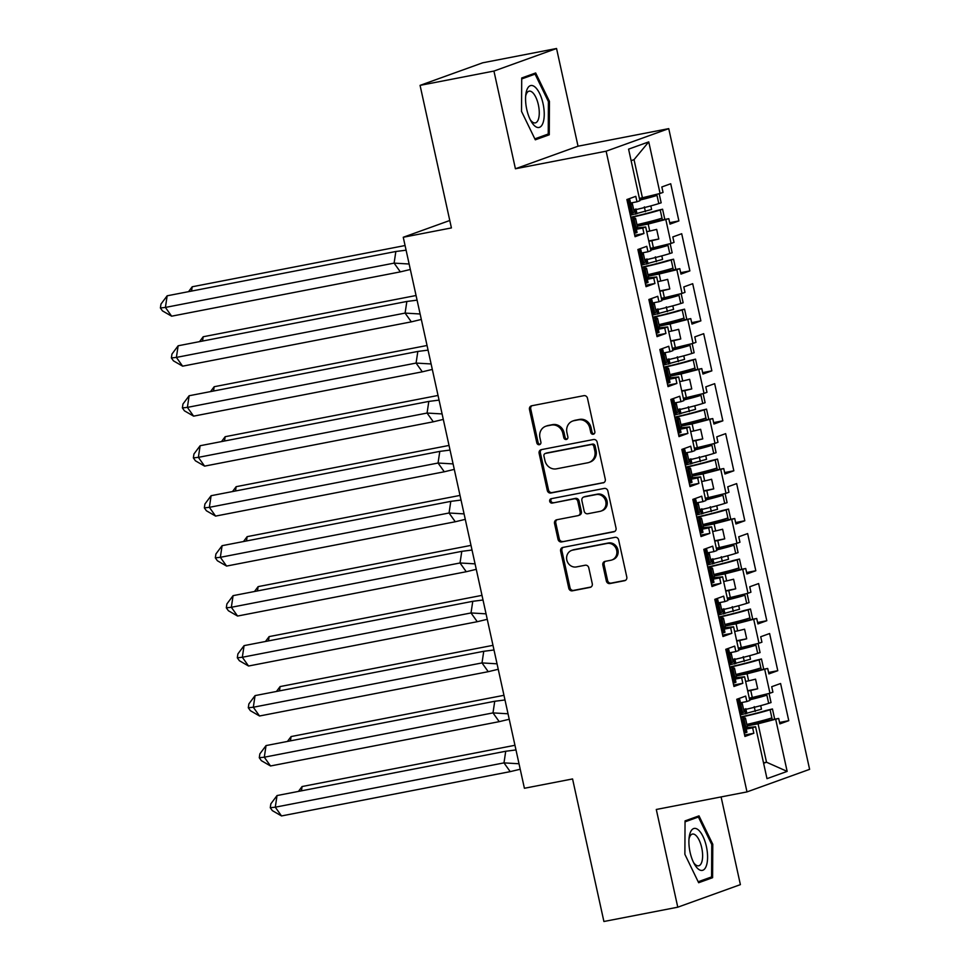 <?xml version="1.0" encoding="UTF-8"?>
<svg xmlns="http://www.w3.org/2000/svg" width="970" height="970" viewBox="0 0 970 970"><rect width="100%" height="100%" fill="white"/><g stroke="black" fill="none" stroke-linecap="round" stroke-linejoin="round"><path stroke-width="1.45" d="M593.276 434.245A2.255 2.061 -109.8 0 0 594.828 431.65L587.48 398.246A3.225 2.946 -109.8 0 0 583.891 395.663L531.693 405.775A3.225 2.946 -109.8 0 0 529.474 409.473L536.822 442.89A2.255 2.061 -109.8 0 0 539.623 444.624A2.255 2.061 -109.8 0 0 540.884 442.102L539.938 437.773A10.318 9.433 -109.8 0 1 545.722 426.266A10.318 9.433 -109.8 0 1 547.007 425.915L551.348 425.078A10.318 9.433 -109.8 0 1 562.842 433.335L563.8 437.664A2.255 2.061 -109.8 0 0 566.589 439.398A2.255 2.061 -109.8 0 0 567.862 436.876L566.904 432.547A10.318 9.433 -109.8 0 1 572.688 421.041A10.318 9.433 -109.8 0 1 573.973 420.689L578.326 419.852A10.318 9.433 -109.8 0 1 589.821 428.109L590.766 432.438A2.255 2.061 -109.8 0 0 593.276 434.245M420.071 85.372L482.684 62.807L556.55 48.5L493.936 71.065L420.071 85.372L451.414 227.926L403.253 237.262L524.406 788.27L572.567 778.946L603.91 921.5L677.775 907.192L740.389 884.628L721.098 796.928M606.335 580.969A3.225 2.946 -109.8 0 0 609.936 583.552L624.583 580.715A3.225 2.946 -109.8 0 0 626.79 577.005L618.63 539.902A3.225 2.946 -109.8 0 0 615.041 537.319L562.83 547.432A3.225 2.946 -109.8 0 0 560.624 551.142L568.784 588.244A3.225 2.946 -109.8 0 0 572.373 590.827L590.063 587.396A3.225 2.946 -109.8 0 0 592.27 583.697L588.778 567.814A3.225 2.946 -109.8 0 0 585.189 565.231L576.422 566.929A8.621 7.881 -109.8 0 1 566.965 560.611A8.621 7.881 -109.8 0 1 571.645 550.402A8.621 7.881 -109.8 0 1 572.724 550.111L607.087 543.442A8.621 7.881 -109.8 0 1 616.544 549.772A8.621 7.881 -109.8 0 1 611.864 559.981A8.621 7.881 -109.8 0 1 610.785 560.272L605.062 561.375A3.225 2.946 -109.8 0 0 602.855 565.086L606.335 580.969L607.596 580.521A3.225 2.946 -109.8 0 0 611.185 583.103L625.553 580.315M493.936 71.065L515.422 168.768L606.129 151.199L746.997 791.908L656.29 809.477L677.775 907.192M603.073 482.914A3.225 2.946 -109.8 0 0 605.28 479.216L597.132 442.102A3.225 2.946 -109.8 0 0 593.531 439.519L541.333 449.643A3.225 2.946 -109.8 0 0 539.126 453.342L547.286 490.444A3.225 2.946 -109.8 0 0 550.875 493.027L603.861 482.636M607.875 491.002L616.035 528.104A3.225 2.946 -109.8 0 1 613.828 531.815L561.63 541.927A3.225 2.946 -109.8 0 1 558.029 539.344L554.537 523.473A3.225 2.946 -109.8 0 1 556.756 519.762L577.926 515.664A3.225 2.946 -109.8 0 0 580.133 511.954L577.817 501.417A3.225 2.946 -109.8 0 0 574.228 498.835L552.185 503.103A2.255 2.061 -109.8 0 1 550.936 498.786A2.255 2.061 -109.8 0 1 551.215 498.701L604.286 488.419A3.225 2.946 -109.8 0 1 607.875 491.002M734.945 677.775L744.584 676.781L749.798 700.486L746.864 701.54L745.663 696.096L736.776 699.297L744.936 736.46L753.836 733.259L752.635 727.815L755.581 726.748L745.93 727.742M745.615 681.449L748.634 680.855L747.082 673.81L736.181 675.92M723.96 627.796L733.599 626.802L738.813 650.506L735.866 651.573L734.678 646.117L725.778 649.33L733.951 686.493L742.838 683.28L741.65 677.836L744.584 676.781M734.629 631.47L737.649 630.888L736.097 623.843L725.196 625.953M712.974 577.817L722.614 576.823L727.827 600.539L724.881 601.594L723.681 596.15L714.793 599.351L722.965 636.514L731.853 633.313L730.665 627.857L733.599 626.802M723.644 581.491L726.651 580.909L725.111 573.864L714.211 575.974M701.977 527.85L711.628 526.855L716.842 550.56L713.896 551.615L712.695 546.171L703.808 549.372L711.98 586.535L720.868 583.334L719.667 577.89L722.614 576.823M712.647 531.524L715.666 530.929L714.114 523.885L703.226 525.995M690.992 477.87L700.643 476.876L705.845 500.581L702.91 501.648L701.71 496.191L692.822 499.404L700.995 536.555L709.882 533.354L708.682 527.91L711.628 526.855M701.662 481.544L704.681 480.962L703.129 473.906L692.24 476.027M680.006 427.891L689.646 426.897L694.86 450.601L691.925 451.668L690.725 446.224L681.837 449.425L689.997 486.588L698.897 483.387L697.697 477.931L700.643 476.876M690.676 431.565L693.695 430.983L692.144 423.938L681.243 426.048M669.021 377.912L678.66 376.93L683.874 400.634L680.928 401.689L679.74 396.245L670.84 399.446L679.012 436.609L687.9 433.408L686.712 427.964L689.646 426.897M679.691 381.598L682.71 381.004L681.158 373.959L670.258 376.069M658.036 327.945L667.675 326.951L672.889 350.655L669.943 351.71L668.742 346.266L659.855 349.479L668.027 386.63L676.914 383.429L675.714 377.985L678.66 376.93M668.706 331.619L671.713 331.037L670.173 323.98L659.273 326.09M647.038 277.966L656.69 276.971L661.904 300.676L658.957 301.743L657.757 296.299L648.869 299.5L657.042 336.663L665.929 333.45L664.729 328.005L667.675 326.951M657.709 281.639L660.728 281.058L659.176 274.013L648.287 276.123M636.053 227.986L645.705 226.992L650.906 250.709L647.972 251.763L646.772 246.319L637.884 249.52L646.056 286.683L654.944 283.483L653.744 278.038L656.69 276.971M646.723 231.66L649.742 231.078L648.19 224.034L637.302 226.143M606.129 151.199L668.742 128.634L809.611 769.343L746.997 791.908M659.176 274.013L676.854 269.708L682.055 293.413L664.389 297.717L662.837 290.673L659.83 291.255M670.173 323.98L690.773 318.621L691.974 324.077L700.873 320.864L692.701 283.701L683.802 286.914L685.002 292.358L682.055 293.413M687.839 319.688L693.053 343.392L675.375 347.696L673.835 340.64L670.816 341.222M681.158 373.959L701.771 368.6L702.959 374.044L711.859 370.843L703.686 333.68L694.799 336.881L695.987 342.337L693.053 343.392M698.824 369.655L704.038 393.371L686.372 397.664L684.82 390.619L681.801 391.201M692.144 423.938L712.756 418.579L713.956 424.023L722.844 420.822L714.672 383.659L705.784 386.86L706.985 392.304L704.038 393.371M709.81 419.634L715.023 443.338L697.357 447.643L695.805 440.598L692.786 441.18M703.129 473.906L723.741 468.546L724.942 474.003L733.829 470.789L725.657 433.638L716.769 436.839L717.97 442.284L715.023 443.338M720.795 469.613L726.009 493.318L708.342 497.622L706.79 490.565L703.784 491.159M714.114 523.885L734.726 518.526L735.927 523.97L744.814 520.769L736.654 483.606L727.755 486.807L728.955 492.263L726.009 493.318M731.792 519.593L736.994 543.297L719.328 547.589L717.776 540.545L714.769 541.127M725.111 573.864L745.724 568.505L746.912 573.949L755.812 570.748L747.64 533.585L738.74 536.786L739.94 542.23L736.994 543.297M742.777 569.56L747.991 593.264L730.313 597.568L728.773 590.524L725.754 591.106M736.097 623.843L756.709 618.484L757.909 623.928L766.797 620.715L758.625 583.564L749.737 586.765L750.926 592.209L747.991 593.264M753.763 619.539L758.976 643.243L741.31 647.548L739.758 640.491L736.739 641.085M747.082 673.81L767.694 668.451L768.895 673.895L777.782 670.694L769.61 633.531L760.722 636.744L761.923 642.188L758.976 643.243M764.748 669.518L769.962 693.223L752.296 697.515L750.744 690.47L747.724 691.052M763.608 763.281L766.518 762.226L758.067 723.79L778.68 718.43L779.88 723.875L788.768 720.674L780.595 683.51L771.708 686.712L772.908 692.156L769.962 693.223M775.733 719.485L787.155 771.393L766.991 778.655L755.581 726.748M648.19 224.034L668.803 218.674L670.003 224.118L678.891 220.917L670.719 183.754L661.831 186.955L663.031 192.399L660.085 193.466L648.748 141.887L628.584 149.15L639.921 200.729L636.975 201.784L635.786 196.34L626.887 199.541L635.059 236.704L643.959 233.503L642.758 228.059L645.705 226.992M665.856 219.729L671.07 243.446L653.404 247.738L651.852 240.693L648.833 241.275M676.854 269.708L679.788 268.654L680.988 274.098L689.876 270.897L681.704 233.734L672.816 236.935L674.017 242.379L671.07 243.446M449.777 220.493L403.253 237.262M749.276 698.109L752.296 697.515M750.744 690.47L757.691 688.785L755.569 679.17L748.634 680.855M738.291 648.13L741.31 647.548M739.758 640.491L746.694 638.806L744.584 629.203L737.649 630.888M727.306 598.15L730.313 597.568M728.773 590.524L735.709 588.826L733.599 579.223L726.651 580.909M716.321 548.183L719.328 547.589M717.776 540.545L724.723 538.859L722.614 529.244L715.666 530.929M705.323 498.204L708.342 497.622M706.79 490.565L713.738 488.88L711.616 479.265L704.681 480.962M694.338 448.225L697.357 447.643M695.805 440.598L702.753 438.901L700.631 429.298L693.695 430.983M683.353 398.246L686.372 397.664M684.82 390.619L691.755 388.934L689.646 379.318L682.71 381.004M672.368 348.279L675.375 347.696M673.835 340.64L680.77 338.954L678.66 329.339L671.713 331.037M661.37 298.299L664.389 297.717M662.837 290.673L669.785 288.975L667.675 279.372L660.728 281.058M650.385 248.32L653.404 247.738M651.852 240.693L658.8 239.008L656.678 229.393L649.742 231.078M639.4 198.353L642.419 197.759L634.028 159.638L631.118 160.693M660.085 193.466L642.419 197.759M648.748 141.887L634.028 159.638M515.422 168.768L578.035 146.203L556.55 48.5M578.035 146.203L668.742 128.634M763.511 762.82L766.518 762.226L787.155 771.393M758.067 723.79L747.179 725.899M669.688 222.7L678.891 220.917M637.011 224.834L668.803 218.674M636.344 229.296L642.758 228.059M634.756 235.286L643.959 233.503M630.573 203.033L636.975 201.784M680.673 272.679L689.876 270.897M691.659 322.646L700.873 320.864M702.656 372.625L711.859 370.843M713.641 422.605L722.844 420.822M724.626 472.572L733.829 470.789M735.612 522.551L744.814 520.769M746.609 572.53L755.812 570.748M757.594 622.51L766.797 620.715M768.579 672.477L777.782 670.694M779.565 722.456L788.768 720.674M647.996 274.813L679.788 268.654M647.329 279.275L653.744 278.038M645.741 285.265L654.944 283.483M641.558 253.012L647.972 251.763M746.888 724.59L778.68 718.43M746.221 729.052L752.635 727.815M744.633 735.042L753.836 733.259M740.449 702.789L746.864 701.54M735.903 674.611L767.694 668.451M735.236 679.085L741.65 677.836M733.635 685.062L742.838 683.28M729.452 652.81L735.866 651.573M724.905 624.644L756.709 618.484M724.25 629.106L730.665 627.857M722.65 635.095L731.853 633.313M718.467 602.831L724.881 601.594M713.92 574.664L745.724 568.505M713.253 579.126L719.667 577.89M711.665 585.116L720.868 583.334M707.482 552.864L713.896 551.615M702.935 524.685L734.726 518.526M702.268 529.159L708.682 527.91M700.679 535.137L709.882 533.354M696.496 502.884L702.91 501.648M691.949 474.718L723.741 468.546M691.283 479.18L697.697 477.931M689.694 485.17L698.897 483.387M685.511 452.905L691.925 451.668M680.964 424.739L712.756 418.579M680.297 429.201L686.712 427.964M678.697 435.19L687.9 433.408M674.514 402.938L680.928 401.689M669.967 374.759L701.771 368.6M669.312 379.221L675.714 377.985M667.712 385.211L676.914 383.429M663.529 352.959L669.943 351.71M658.982 324.78L690.773 318.621M658.315 329.254L664.729 328.005M656.726 335.244L665.929 333.45M652.543 302.979L658.957 301.743M648.76 240.948L658.8 239.008M659.758 290.927L669.785 288.975M670.743 340.894L680.77 338.954M681.728 390.874L691.755 388.934M692.713 440.853L702.753 438.901M703.711 490.82L713.738 488.88M714.696 540.799L724.723 538.859M725.681 590.779L735.709 588.826M736.666 640.746L746.694 638.806M747.652 690.725L757.691 688.785M549.262 134.794L549.444 101.365L535.67 72.968L521.714 77.988L521.533 111.417L535.307 139.813L549.262 134.794L542.448 136.115M699.006 815.867L685.05 820.899L684.881 854.327L698.655 882.724L712.598 877.692L712.78 844.264L699.006 815.867M594.149 433.832A2.255 2.061 -109.8 0 1 592.015 431.989L591.069 427.661A10.318 9.433 -109.8 0 0 579.575 419.404L578.326 419.852M572.688 421.041L573.937 420.592A10.318 9.433 -109.8 0 1 575.222 420.24L579.575 419.404M545.722 426.266L546.971 425.818A10.318 9.433 -109.8 0 1 548.256 425.466L552.609 424.63A10.318 9.433 -109.8 0 1 564.103 432.887L565.049 437.215A2.255 2.061 -109.8 0 0 567.171 439.058M531.972 405.715A3.225 2.946 -109.8 0 0 530.736 409.025L538.083 442.441A2.255 2.061 -109.8 0 0 540.205 444.284M541.612 449.583A3.225 2.946 -109.8 0 0 540.375 452.893L548.535 489.995A3.225 2.946 -109.8 0 0 552.124 492.578L604.055 482.526M593.822 446.358A2.255 2.061 -109.8 0 0 591.312 444.539L545.492 453.426A2.255 2.061 -109.8 0 0 543.94 456.021L544.946 460.58A10.318 9.433 -109.8 0 0 556.44 468.837L587.759 462.775A10.318 9.433 -109.8 0 0 589.045 462.423A10.318 9.433 -109.8 0 0 594.828 450.917L593.822 446.358L595.083 445.897A2.255 2.061 -109.8 0 0 592.561 444.09L591.312 444.539M546.195 453.172A2.255 2.061 -109.8 0 1 546.74 452.966L592.561 444.09M589.045 462.423L590.293 461.962A10.318 9.433 -109.8 0 0 596.077 450.456L594.828 450.917M595.083 445.897L596.077 450.456M614.798 531.414L561.63 541.927M557.022 519.702A3.225 2.946 -109.8 0 0 555.798 523.012L559.29 538.896A3.225 2.946 -109.8 0 0 562.879 541.478M578.326 515.543L579.575 515.094A3.225 2.946 -109.8 0 0 581.382 511.505L579.066 500.969A3.225 2.946 -109.8 0 0 575.477 498.386L552.185 503.103M551.663 498.616A2.255 2.061 -109.8 0 0 553.433 502.654M599.884 511.396A8.621 7.881 -109.8 0 0 600.963 511.105A8.621 7.881 -109.8 0 0 605.644 500.896A8.621 7.881 -109.8 0 0 596.186 494.579L584.086 496.931A3.225 2.946 -109.8 0 0 581.879 500.629L584.195 511.166A3.225 2.946 -109.8 0 0 587.784 513.748L599.884 511.396M600.963 511.105L602.212 510.656A8.621 7.881 -109.8 0 0 606.905 500.447A8.621 7.881 -109.8 0 0 597.447 494.13L596.186 494.579M583.685 497.04L584.934 496.579A3.225 2.946 -109.8 0 1 585.334 496.47L597.447 494.13M605.341 561.327A3.225 2.946 -109.8 0 0 604.104 564.637L607.596 580.521M611.864 559.981L613.113 559.52A8.621 7.881 -109.8 0 0 617.793 549.311A8.621 7.881 -109.8 0 0 608.336 542.994L607.087 543.442M571.645 550.402L572.894 549.954A8.621 7.881 -109.8 0 1 573.973 549.65L608.336 542.994M563.109 547.383A3.225 2.946 -109.8 0 0 561.872 550.693L570.033 587.796A3.225 2.946 -109.8 0 0 573.622 590.378L591.045 587.008M548.389 101.571L549.444 101.365M711.725 844.47L712.78 844.264M705.784 879.014L712.598 877.692M639.788 200.099A36.145 2.061 -12.4 0 0 657.005 195.406L652.81 196.183A31.21 1.782 167.6 0 1 639.715 199.796M636.975 224.688A36.145 2.061 -12.4 0 0 662.001 218.153L660.206 209.981L662.583 209.217L656.023 210.757A31.21 1.782 167.6 0 1 630.779 217.219M191.551 291.073L192.206 286.781L405.072 245.531M650.821 205.907L651.597 209.447L630.342 215.231M192.206 286.781L188.556 291.655M644.347 206.877L645.402 211.69M635.932 208.926L636.987 213.727M634.683 209.374L635.738 214.188M656.751 194.279L658.8 203.579A36.145 2.061 167.6 0 1 633.774 210.102M652.616 195.285L652.81 196.183M660.206 209.981A36.145 2.061 167.6 0 1 630.839 217.486M658.8 203.579L661.164 202.803L659.163 193.685M657.915 219.402L658.206 220.723M662.001 218.153L662.389 219.911M664.826 219.45L662.583 209.217M406.09 250.187L395.845 251.497L394.111 263.125L409.134 264.01M400.331 271.879L171.641 316.184L165.409 307.429L160.389 307.963L160.971 304.083L167.155 295.801L165.409 307.429L394.111 263.125L400.331 271.879L410.334 269.478M167.155 295.801L395.845 251.497M171.641 316.184L162.463 310.885L160.389 307.963M631.434 220.214L634.162 219.365A36.145 2.061 -12.4 0 0 635.605 218.432L637.399 226.604A36.145 2.061 167.6 0 1 635.956 227.538L637.047 232.509L634.319 233.358M635.605 218.432A36.145 2.061 -12.4 0 0 631.046 218.42M630.694 203.603A36.145 2.061 167.6 0 1 632.391 203.858A36.145 2.061 167.6 0 1 630.961 204.791L629.857 199.832L628.499 200.402L631.385 213.533L630.027 213.812M630.961 204.791L632.755 212.963A36.145 2.061 -12.4 0 0 634.186 212.018L632.391 203.858M632.755 212.963L631.385 213.533M632.792 219.947L635.689 233.079M627.081 200.39L629.857 199.832M628.499 200.402L627.141 200.681M535.003 87.009A21.352 8.56 79 0 0 525.873 94.078A21.352 8.56 79 0 0 531.172 121.408A21.352 8.56 79 0 0 534.797 126.003A21.352 8.56 79 0 0 544.243 114.375A21.352 8.56 79 0 0 535.003 87.009M530.238 119.662A16.163 6.487 79 0 0 532.13 121.796A16.163 6.487 79 0 0 535.282 122.899A16.163 6.487 79 0 0 539.102 109.452A16.163 6.487 79 0 0 532.287 92.259A16.163 6.487 79 0 0 529.135 91.156A16.163 6.487 79 0 0 525.667 96.042M521.714 78.934L535.076 74.12L548.414 101.632L548.244 134.018L534.846 138.855M529.438 75.211L535.076 74.12M698.339 829.908A21.352 8.56 79 0 0 689.209 836.977A21.352 8.56 79 0 0 694.508 864.306A21.352 8.56 79 0 0 698.133 868.914A21.352 8.56 79 0 0 707.579 857.286A21.352 8.56 79 0 0 698.339 829.908M693.574 862.56A16.163 6.487 79 0 0 695.466 864.694A16.163 6.487 79 0 0 698.618 865.81A16.163 6.487 79 0 0 702.45 852.363A16.163 6.487 79 0 0 695.623 835.17A16.163 6.487 79 0 0 692.471 834.054A16.163 6.487 79 0 0 689.003 838.953M685.05 821.832L698.412 817.019L711.762 844.543L711.58 876.928L698.182 881.754M692.774 818.11L698.412 817.019M650.773 250.066A36.145 2.061 -12.4 0 0 667.99 245.386L663.795 246.162A31.21 1.782 167.6 0 1 650.7 249.775M647.96 274.656A36.145 2.061 -12.4 0 0 672.986 268.132L671.191 259.96L673.568 259.196L667.008 260.736A31.21 1.782 167.6 0 1 641.764 267.187M202.548 341.052L203.191 336.76L416.057 295.51M661.807 255.874L662.583 259.426L641.328 265.21M203.191 336.76L199.553 341.634M655.332 256.856L656.387 261.657M646.917 258.905L647.972 263.707M645.668 259.354L646.723 264.155M667.736 244.246L669.785 253.558A36.145 2.061 167.6 0 1 644.759 260.081M663.601 245.252L663.795 246.162M671.191 259.96A36.145 2.061 167.6 0 1 641.825 267.465M669.785 253.558L672.161 252.782L670.149 243.664M668.9 269.369L669.191 270.703M672.986 268.132L673.374 269.89M675.811 269.417L673.568 259.196M661.758 300.045A36.145 2.061 -12.4 0 0 678.976 295.365L674.793 296.141A31.21 1.782 167.6 0 1 661.698 299.742M658.945 324.635A36.145 2.061 -12.4 0 0 683.983 318.111L682.177 309.939L684.553 309.163L677.994 310.715A31.21 1.782 167.6 0 1 652.749 317.166M213.533 391.031L214.176 386.727L427.042 345.49M672.792 305.853L673.58 309.406L652.313 315.177M214.176 386.727L210.538 391.601M666.317 306.835L667.372 311.637M657.903 308.872L658.957 313.686M656.654 309.333L657.709 314.134M678.733 294.225L680.77 303.525A36.145 2.061 167.6 0 1 655.744 310.06M674.587 295.232L674.793 296.141M682.177 309.939A36.145 2.061 167.6 0 1 652.81 317.445M680.77 303.525L683.147 302.761L681.134 293.643M679.897 319.348L680.188 320.682M683.983 318.111L684.371 319.87M686.796 319.397L684.553 309.163M672.744 350.024A36.145 2.061 -12.4 0 0 689.961 345.332L685.778 346.108A31.21 1.782 167.6 0 1 672.683 349.721M669.943 374.614A36.145 2.061 -12.4 0 0 694.969 368.079L693.174 359.906L695.538 359.142L688.979 360.682A31.21 1.782 167.6 0 1 663.735 367.145M224.519 440.998L225.161 436.706L438.04 395.457M683.777 355.832L684.565 359.373L663.298 365.156M225.161 436.706L221.524 441.58M677.303 356.802L678.37 361.616M668.9 358.851L669.955 363.665M667.639 359.3L668.694 364.114M689.718 344.204L691.768 353.504A36.145 2.061 167.6 0 1 666.729 360.028M685.572 345.211L685.778 346.108M693.174 359.906A36.145 2.061 167.6 0 1 663.795 367.424M691.768 353.504L694.132 352.74L692.131 343.61M690.882 369.327L691.173 370.649M694.969 368.079L695.357 369.849M697.794 369.376L695.538 359.142M683.741 399.992A36.145 2.061 -12.4 0 0 700.958 395.311L696.763 396.087A31.21 1.782 167.6 0 1 683.668 399.701M680.928 424.581A36.145 2.061 -12.4 0 0 705.954 418.058L704.159 409.886L706.524 409.122L699.964 410.662A31.21 1.782 167.6 0 1 674.732 417.124M235.504 490.978L236.146 486.685L449.025 445.436M694.775 405.799L695.551 409.352L674.295 415.136M236.146 486.685L232.509 491.56M688.3 406.782L689.355 411.583M679.885 408.831L680.94 413.632M678.624 409.279L679.691 414.081M700.704 394.184L702.753 403.484A36.145 2.061 167.6 0 1 677.727 410.007M696.569 395.19L696.763 396.087M704.159 409.886A36.145 2.061 167.6 0 1 674.793 417.391M702.753 403.484L705.117 402.708L703.117 393.59M701.868 419.295L702.159 420.628M705.954 418.058L706.342 419.816M708.779 419.343L706.524 409.122M694.726 449.971A36.145 2.061 -12.4 0 0 711.944 445.291L707.748 446.067A31.21 1.782 167.6 0 1 694.653 449.668M691.913 474.56A36.145 2.061 -12.4 0 0 716.939 468.037L715.145 459.865L717.521 459.089L710.962 460.641A31.21 1.782 167.6 0 1 685.717 467.091M246.501 540.957L247.144 536.653L460.01 495.415M705.76 455.779L706.536 459.331L685.281 465.103M247.144 536.653L243.506 541.527M699.285 456.761L700.34 461.562M690.87 458.81L691.925 463.611M689.621 459.259L690.676 464.06M711.689 444.151L713.738 453.451A36.145 2.061 167.6 0 1 688.712 459.986M707.554 445.157L707.748 446.067M715.145 459.865A36.145 2.061 167.6 0 1 685.778 467.37M713.738 453.451L716.102 452.687L714.102 443.569M712.853 469.274L713.144 470.608M716.939 468.037L717.327 469.795M719.764 469.322L717.521 459.089M417.076 300.154L406.842 301.464L405.096 313.092L420.119 313.989M411.316 321.858L182.627 366.163L176.394 357.409L171.375 357.942L171.957 354.062L178.14 345.781L176.394 357.409L405.096 313.092L411.316 321.858L421.32 319.445M178.14 345.781L406.842 301.464M182.627 366.163L173.46 360.852L171.375 357.942M642.431 270.193L645.147 269.345A36.145 2.061 -12.4 0 0 646.59 268.411L648.384 276.571A36.145 2.061 167.6 0 1 646.941 277.517L648.033 282.476L645.317 283.325M646.59 268.411A36.145 2.061 -12.4 0 0 642.031 268.387M641.679 253.582A36.145 2.061 167.6 0 1 643.389 253.825A36.145 2.061 167.6 0 1 641.946 254.77L640.855 249.799L639.485 250.381L642.37 263.513L641.012 263.791M641.946 254.77L643.74 262.943A36.145 2.061 -12.4 0 0 645.183 261.997L643.389 253.825M643.74 262.943L642.37 263.513M643.789 269.915L646.675 283.058M638.066 250.369L640.855 249.799M639.485 250.381L638.127 250.648M428.073 350.134L417.827 351.443L416.082 363.071L431.104 363.956M422.302 371.825L193.612 416.142L187.392 407.388L182.372 407.909L182.954 404.041L189.126 395.748L187.392 407.388L416.082 363.071L422.302 371.825L432.317 369.424M189.126 395.748L417.827 351.443M193.612 416.142L184.445 410.831L182.372 407.909M653.416 320.173L656.132 319.324A36.145 2.061 -12.4 0 0 657.575 318.378L659.37 326.55A36.145 2.061 167.6 0 1 657.927 327.484L659.018 332.455L656.302 333.304M657.575 318.378A36.145 2.061 -12.4 0 0 653.016 318.366M652.664 303.561A36.145 2.061 167.6 0 1 654.374 303.804A36.145 2.061 167.6 0 1 652.931 304.75L651.84 299.779L650.482 300.348L653.368 313.492L652.01 313.759M652.931 304.75L654.726 312.91A36.145 2.061 -12.4 0 0 656.169 311.976L654.374 303.804M654.726 312.91L653.368 313.492M654.774 319.894L657.66 333.025M649.051 300.336L651.84 299.779M650.482 300.348L649.112 300.627M439.058 400.113L428.813 401.422L427.067 413.05L442.102 413.935M433.299 421.804L204.597 466.121L198.377 457.355L193.357 457.888L193.939 454.008L200.123 445.727L198.377 457.355L427.067 413.05L433.299 421.804L443.302 419.404M200.123 445.727L428.813 401.422M204.597 466.121L195.431 460.811L193.357 457.888M664.401 370.14L667.117 369.291A36.145 2.061 -12.4 0 0 668.56 368.357L670.355 376.53A36.145 2.061 167.6 0 1 668.924 377.463L670.015 382.435L667.287 383.283M668.56 368.357A36.145 2.061 -12.4 0 0 664.001 368.345M663.662 353.529A36.145 2.061 167.6 0 1 665.359 353.783A36.145 2.061 167.6 0 1 663.916 354.717L662.825 349.758L661.467 350.328L664.353 363.459L662.995 363.738M663.916 354.717L665.711 362.889A36.145 2.061 -12.4 0 0 667.154 361.943L665.359 353.783M665.711 362.889L664.353 363.459M665.76 369.873L668.645 383.004M660.036 350.315L662.825 349.758M661.467 350.328L660.109 350.606M450.044 450.08L439.798 451.389L438.052 463.029L453.087 463.915M444.284 471.784L215.595 516.088L209.362 507.334L204.343 507.868L204.925 503.988L211.108 495.706L209.362 507.334L438.052 463.029L444.284 471.784L454.287 469.371M211.108 495.706L439.798 451.389M215.595 516.088L206.416 510.778L204.343 507.868M675.387 420.119L678.115 419.27A36.145 2.061 -12.4 0 0 679.546 418.337L681.352 426.497A36.145 2.061 167.6 0 1 679.909 427.443L681.001 432.402L678.272 433.25M679.546 418.337A36.145 2.061 -12.4 0 0 674.987 418.325M674.647 403.508A36.145 2.061 167.6 0 1 676.345 403.75A36.145 2.061 167.6 0 1 674.902 404.696L673.81 399.725L672.452 400.307L675.338 413.438L673.98 413.717M674.902 404.696L676.696 412.868A36.145 2.061 -12.4 0 0 678.139 411.923L676.345 403.75M676.696 412.868L675.338 413.438M676.745 419.852L679.63 432.984M671.034 400.295L673.81 399.725M672.452 400.307L671.094 400.574M461.029 500.059L450.783 501.369L449.049 512.997L464.072 513.894M455.269 521.763L226.58 566.068L220.348 557.313L215.328 557.835L215.91 553.967L222.094 545.686L220.348 557.313L449.049 512.997L455.269 521.763L465.273 519.35M222.094 545.686L450.783 501.369M226.58 566.068L217.401 560.757L215.328 557.835M686.372 470.098L689.1 469.25A36.145 2.061 -12.4 0 0 690.543 468.304L692.337 476.476A36.145 2.061 167.6 0 1 690.895 477.422L691.986 482.381L689.27 483.23M690.543 468.304A36.145 2.061 -12.4 0 0 685.984 468.292M685.632 453.487A36.145 2.061 167.6 0 1 687.33 453.73A36.145 2.061 167.6 0 1 685.899 454.675L684.808 449.704L683.438 450.286L686.323 463.417L684.965 463.684M685.899 454.675L687.694 462.836A36.145 2.061 -12.4 0 0 689.136 461.902L687.33 453.73M687.694 462.836L686.323 463.417M687.742 469.82L690.628 482.963M682.019 450.262L684.808 449.704M683.438 450.286L682.08 450.553M705.711 499.95A36.145 2.061 -12.4 0 0 722.929 495.258L718.734 496.034A31.21 1.782 167.6 0 1 705.651 499.647M702.898 524.54A36.145 2.061 -12.4 0 0 727.924 518.004L726.13 509.844L728.506 509.068L721.947 510.62A31.21 1.782 167.6 0 1 696.702 517.071M257.486 590.924L258.129 586.632L470.996 545.382M716.745 505.758L717.521 509.311L696.266 515.082M258.129 586.632L254.492 591.506M710.27 506.728L711.325 511.542M701.856 508.777L702.91 513.591M700.607 509.226L701.662 514.039M722.674 494.13L724.723 503.43A36.145 2.061 167.6 0 1 699.697 509.965M718.54 495.136L718.734 496.034M726.13 509.844A36.145 2.061 167.6 0 1 696.763 517.349M724.723 503.43L727.1 502.666L725.087 493.548M723.838 519.253L724.129 520.575M727.924 518.004L728.312 519.774M730.749 519.302L728.506 509.068M472.026 550.038L461.781 551.348L460.035 562.976L475.058 563.861M466.255 571.73L237.565 616.047L231.345 607.281L226.313 607.814L226.895 603.934L233.079 595.653L231.345 607.281L460.035 562.976L466.255 571.73L476.258 569.329M233.079 595.653L461.781 551.348M237.565 616.047L228.399 610.736L226.313 607.814M697.369 520.078L700.085 519.229A36.145 2.061 -12.4 0 0 701.528 518.283L703.323 526.455A36.145 2.061 167.6 0 1 701.88 527.389L702.971 532.36L700.255 533.209M701.528 518.283A36.145 2.061 -12.4 0 0 696.969 518.271M696.618 503.454A36.145 2.061 167.6 0 1 698.327 503.709A36.145 2.061 167.6 0 1 696.884 504.642L695.793 499.683L694.423 500.253L697.321 513.397L695.951 513.663M696.884 504.642L698.679 512.815A36.145 2.061 -12.4 0 0 700.122 511.881L698.327 503.709M698.679 512.815L697.321 513.397M698.727 519.799L701.613 532.93M693.004 500.241L695.793 499.683M694.423 500.253L693.065 500.532M716.697 549.917A36.145 2.061 -12.4 0 0 733.914 545.237L729.731 546.013A31.21 1.782 167.6 0 1 716.636 549.626M713.896 574.507A36.145 2.061 -12.4 0 0 738.922 567.983L737.127 559.811L739.492 559.047L732.932 560.587A31.21 1.782 167.6 0 1 707.688 567.05M268.472 640.903L269.114 636.611L481.981 595.362M727.73 555.725L728.519 559.278L707.251 565.061M269.114 636.611L265.477 641.485M721.256 556.707L722.31 561.509M712.841 558.756L713.908 563.558M711.592 559.205L712.647 564.006M733.672 544.109L735.709 553.409A36.145 2.061 167.6 0 1 710.683 559.933M729.525 545.116L729.731 546.013M737.127 559.811A36.145 2.061 167.6 0 1 707.748 567.317M735.709 553.409L738.085 552.633L736.072 543.515M734.836 569.22L735.127 570.554M738.922 567.983L739.31 569.742M741.735 569.269L739.492 559.047M483.011 600.006L472.766 601.315L471.02 612.955L486.055 613.84M477.252 621.709L248.55 666.014L242.33 657.26L237.31 657.793L237.892 653.913L244.076 645.632L242.33 657.26L471.02 612.955L477.252 621.709L487.255 619.309M244.076 645.632L472.766 601.315M248.55 666.014L239.384 660.715L237.31 657.793M708.355 570.045L711.071 569.196A36.145 2.061 -12.4 0 0 712.513 568.262L714.308 576.422A36.145 2.061 167.6 0 1 712.865 577.368L713.956 582.327L711.24 583.176M712.513 568.262A36.145 2.061 -12.4 0 0 707.954 568.25M707.603 553.433A36.145 2.061 167.6 0 1 709.312 553.688A36.145 2.061 167.6 0 1 707.87 554.622L706.778 549.663L705.42 550.232L708.306 563.364L706.948 563.643M707.87 554.622L709.664 562.794A36.145 2.061 -12.4 0 0 711.107 561.848L709.312 553.688M709.664 562.794L708.306 563.364M709.713 569.778L712.598 582.909M703.99 550.22L706.778 549.663M705.42 550.232L704.05 550.511M727.682 599.896A36.145 2.061 -12.4 0 0 744.899 595.216L740.716 595.992A31.21 1.782 167.6 0 1 727.621 599.593M724.881 624.486A36.145 2.061 -12.4 0 0 749.907 617.963L748.112 609.79L750.477 609.014L743.917 610.566A31.21 1.782 167.6 0 1 718.685 617.017M279.457 690.882L280.1 686.578L492.978 645.341M738.728 605.704L739.504 609.257L718.249 615.029M280.1 686.578L276.462 691.464M732.253 606.687L733.308 611.488M723.838 608.736L724.893 613.537M722.577 609.184L723.632 613.986M744.657 594.076L746.706 603.388A36.145 2.061 167.6 0 1 721.668 609.912M740.522 595.083L740.716 595.992M748.112 609.79A36.145 2.061 167.6 0 1 718.746 617.296M746.706 603.388L749.07 602.612L747.07 593.495M745.821 619.199L746.112 620.533M749.907 617.963L750.295 619.721M752.732 619.248L750.477 609.014M493.997 649.985L483.751 651.294L482.005 662.922L497.04 663.819M488.237 671.689L259.536 715.993L253.315 707.239L248.296 707.76L248.878 703.893L255.061 695.611L253.315 707.239L482.005 662.922L488.237 671.689L498.24 669.276M255.061 695.611L483.751 651.294M259.536 715.993L250.369 710.683L248.296 707.76M719.34 620.024L722.068 619.175A36.145 2.061 -12.4 0 0 723.499 618.229L725.293 626.402A36.145 2.061 167.6 0 1 723.862 627.347L724.954 632.307L722.226 633.155M723.499 618.229A36.145 2.061 -12.4 0 0 718.94 618.217M718.6 603.413A36.145 2.061 167.6 0 1 720.298 603.655A36.145 2.061 167.6 0 1 718.855 604.601L717.764 599.63L716.406 600.212L719.291 613.343L717.933 613.61M718.855 604.601L720.649 612.761A36.145 2.061 -12.4 0 0 722.092 611.827L720.298 603.655M720.649 612.761L719.291 613.343M720.698 619.745L723.584 632.889M714.975 600.2L717.764 599.63M716.406 600.212L715.048 600.478M738.679 649.876A36.145 2.061 -12.4 0 0 755.897 645.183L751.702 645.959A31.21 1.782 167.6 0 1 738.606 649.573M735.866 674.465A36.145 2.061 -12.4 0 0 760.892 667.93L759.098 659.77L761.462 658.994L754.902 660.546A31.21 1.782 167.6 0 1 729.67 666.996M290.442 740.85L291.097 736.557L503.963 695.308M749.713 655.684L750.489 659.236L729.234 665.008M291.097 736.557L287.447 741.432M743.238 656.666L744.293 661.467M734.823 658.703L735.878 663.516M733.575 659.163L734.629 663.965M755.642 644.056L757.691 653.356A36.145 2.061 167.6 0 1 732.665 659.891M751.507 645.062L751.702 645.959M759.098 659.77A36.145 2.061 167.6 0 1 729.731 667.275M757.691 653.356L760.056 652.592L758.055 643.474M756.806 669.179L757.097 670.512M760.892 667.93L761.28 669.7M763.717 669.227L761.462 658.994M504.982 699.964L494.736 701.274L492.99 712.901L508.025 713.787M499.223 721.656L270.533 765.973L264.301 757.206L259.281 757.74L259.863 753.86L266.047 745.578L264.301 757.206L492.99 712.901L499.223 721.656L509.226 719.255M266.047 745.578L494.736 701.274M270.533 765.973L261.354 760.662L259.281 757.74M730.325 670.003L733.053 669.154A36.145 2.061 -12.4 0 0 734.496 668.209L736.291 676.381A36.145 2.061 167.6 0 1 734.848 677.315L735.939 682.286L733.211 683.135M734.496 668.209A36.145 2.061 -12.4 0 0 729.937 668.197M729.586 653.38A36.145 2.061 167.6 0 1 731.283 653.635A36.145 2.061 167.6 0 1 729.84 654.568L728.749 649.609L727.391 650.179L730.277 663.322L728.919 663.589M729.84 654.568L731.647 662.74A36.145 2.061 -12.4 0 0 733.077 661.807L731.283 653.635M731.647 662.74L730.277 663.322M731.683 669.724L734.581 682.856M725.972 650.167L728.749 649.609M727.391 650.179L726.033 650.458M749.664 699.843A36.145 2.061 -12.4 0 0 766.882 695.163L762.687 695.939A31.21 1.782 167.6 0 1 749.592 699.552M746.851 724.432A36.145 2.061 -12.4 0 0 771.877 717.909L770.083 709.737L772.46 708.973L765.9 710.513A31.21 1.782 167.6 0 1 740.656 716.976M301.44 790.829L302.082 786.537L514.949 745.287M760.698 705.663L761.474 709.203L740.219 714.987M302.082 786.537L298.445 791.411M754.223 706.633L755.278 711.446M745.809 708.682L746.864 713.484M744.56 709.131L745.615 713.944M766.627 694.035L768.677 703.335A36.145 2.061 167.6 0 1 743.65 709.858M762.493 695.041L762.687 695.939M770.083 709.737A36.145 2.061 167.6 0 1 740.716 717.242M768.677 703.335L771.041 702.559L769.04 693.441M767.791 719.146L768.082 720.48M771.877 717.909L772.265 719.667M774.703 719.194L772.46 708.973M515.967 749.931L505.722 751.253L503.988 762.881L519.011 763.766M510.208 771.635L281.518 815.94L275.286 807.185L270.266 807.719L270.848 803.839L277.032 795.558L275.286 807.185L503.988 762.881L510.208 771.635L520.211 769.234M277.032 795.558L505.722 751.253M281.518 815.94L272.352 810.641L270.266 807.719M741.31 719.97L744.038 719.122A36.145 2.061 -12.4 0 0 745.481 718.188L747.276 726.36A36.145 2.061 167.6 0 1 745.833 727.294L746.924 732.265L744.208 733.114M745.481 718.188A36.145 2.061 -12.4 0 0 740.922 718.176M740.571 703.359A36.145 2.061 167.6 0 1 742.268 703.614A36.145 2.061 167.6 0 1 740.837 704.547L739.746 699.588L738.376 700.158L741.262 713.289L739.904 713.568M740.837 704.547L742.632 712.72A36.145 2.061 -12.4 0 0 744.075 711.774L742.268 703.614M742.632 712.72L741.262 713.289M742.68 719.704L745.566 732.835M736.957 700.146L739.746 699.588M738.376 700.158L737.018 700.437M591.069 427.661L589.821 428.109M575.222 420.24L573.973 420.689M565.049 437.215L563.8 437.664M564.103 432.887L562.842 433.335M552.609 424.63L551.348 425.078M548.256 425.466L547.007 425.915M538.083 442.441L536.822 442.89M530.736 409.025L529.474 409.473M592.015 431.989L590.766 432.438M552.124 492.578L550.875 493.027M548.535 489.995L547.286 490.444M540.375 452.893L539.126 453.342M546.74 452.966L545.492 453.426M614.604 531.536L613.828 531.815M559.29 538.896L558.029 539.344M555.798 523.012L554.537 523.473M581.382 511.505L580.133 511.954M579.066 500.969L577.817 501.417M575.477 498.386L574.228 498.835M585.334 496.47L584.086 496.931M604.104 564.637L602.855 565.086M573.973 549.65L572.724 550.111M590.851 587.117L590.063 587.396M573.622 590.378L572.373 590.827M570.033 587.796L568.784 588.244M561.872 550.693L560.624 551.142M625.359 580.436L624.583 580.715M611.185 583.103L609.936 583.552M634.162 219.365L635.956 227.538M645.147 269.345L646.941 277.517M656.132 319.324L657.927 327.484M667.117 369.291L668.924 377.463M678.115 419.27L679.909 427.443M689.1 469.25L690.895 477.422M700.085 519.229L701.88 527.389M711.071 569.196L712.865 577.368M722.068 619.175L723.862 627.347M733.053 669.154L734.848 677.315M744.038 719.122L745.833 727.294M546.462 453.051L545.213 453.499"/></g></svg>
